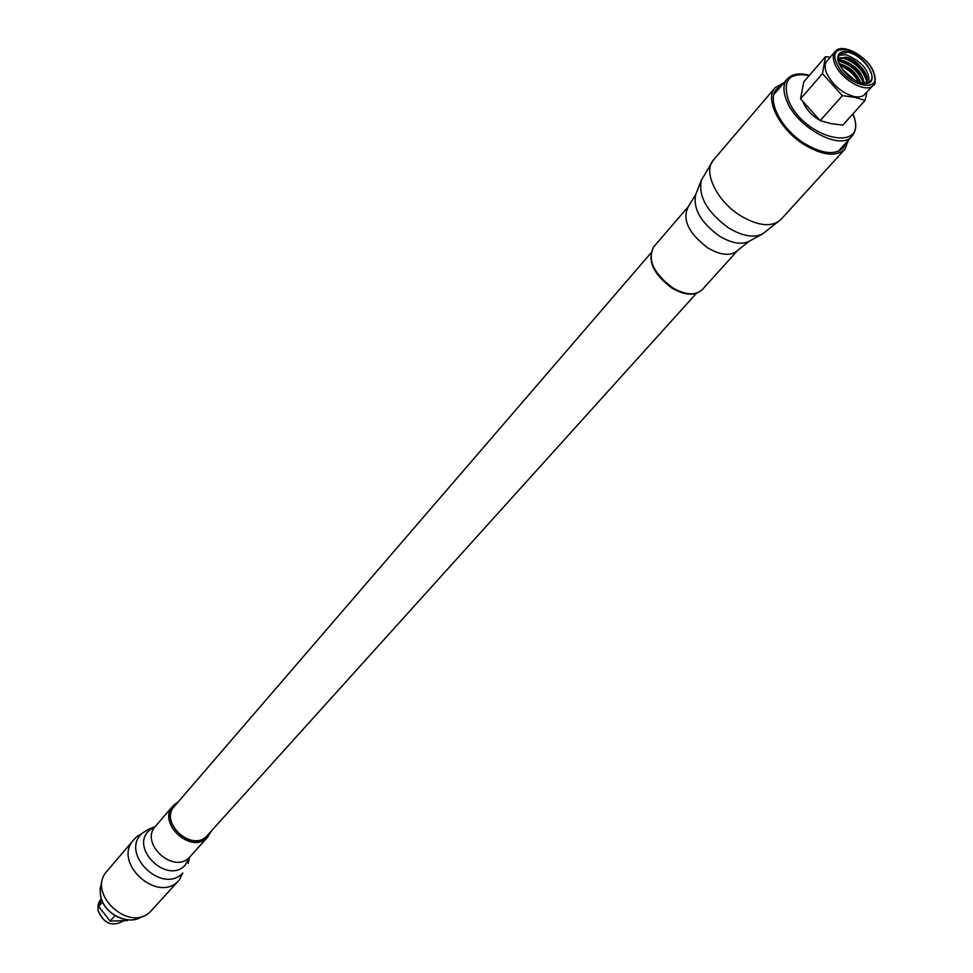 <?xml version="1.0" encoding="UTF-8"?>
<svg xmlns="http://www.w3.org/2000/svg" width="973" height="973" viewBox="0 0 973 973"><rect width="100%" height="100%" fill="white"/><g stroke="black" fill="none" stroke-linecap="round" stroke-linejoin="round"><path stroke-width="1.46" d="M781.696 85.417L776.624 89.042C766.323 99.66 780.772 128.631 804.051 143.213C821.784 153.868 834.895 155.425 843.396 147.896L846.364 142.411M783.849 82.9L775.08 87.74C764.316 98.845 779.422 129.117 803.759 144.381C822.294 155.498 836.002 157.127 844.892 149.27L848.59 139.966M101.435 899.052L98.699 906.508L110.144 921.09L127.244 920.567L127.84 919.911M102.615 902.007L98.699 906.508M114.96 915.666L110.144 921.09M861.956 83.167L864.024 83.471C882.158 85.66 866.675 55.108 848.14 51.788C840.404 50.535 837.011 53.442 837.948 60.496C841.876 71.601 849.879 79.154 861.956 83.167M863.854 83.459L870.288 81.404C877.074 75.018 861.47 54.634 848.055 52.25L839.225 54.014L837.984 60.654M869.011 82.45C869.594 70.518 861.896 61.275 845.914 54.707L838.337 55.412M861.19 68.426L853.236 61.408M866.396 80.333C862.625 69.472 854.817 62.053 842.971 58.076L840.769 57.748M858.052 71.54L850.536 64.923M863.379 83.41C859.5 72.634 851.728 65.313 840.052 61.433L838.106 61.129M854.902 74.641L847.86 68.426M858.758 82.218C854.379 74.483 848.091 68.925 839.857 65.568M851.752 77.706L845.209 71.941M852.105 78.728L844.15 71.722M849.161 76.563L846.68 74.374M835.053 51.605L826.916 61.007C824.557 63.914 824.508 68.098 826.77 73.547C832.961 85.369 842.144 93.08 854.318 96.668L858.952 97.045L863.331 95.78L873.207 85.235C866.785 93.895 841.122 79.835 834.956 64.145C832.681 58.684 832.718 54.512 835.053 51.605C841.791 42.289 867.065 55.838 873.535 71.613C875.749 81.075 875.639 85.612 873.207 85.235M825.493 56.702L803.759 81.878L800.56 98.845L820.215 120.64L830.918 123.595L842.825 125.116L865.106 100.341L854.428 97.276L842.387 95.646L822.453 73.644L825.493 56.702L830.212 57.2M819.923 120.384C812.224 115.86 806.739 110.058 803.467 102.968L803.321 102.627M831.66 123.741L820.738 120.822M820.215 120.64L842.387 95.646M800.56 98.845L822.453 73.644M866.882 92.277L865.106 100.341M851.703 78.46L844.467 72.087M696.388 293.347L206.75 836.087C191.73 852.397 159.061 822.355 174.398 806.349L175.432 805.267M150.924 911.081C130.066 933.934 85.855 893.457 107.139 870.993L133.69 839.857C112.236 862.467 157.456 903.856 178.485 880.833L150.924 911.081M702.263 289.638C695.075 296.145 684.931 295.61 671.832 288.02C652.944 273.754 646.899 260.034 653.722 246.862C647.215 259.621 653.442 273.218 672.392 287.643C685.491 295.172 695.44 295.841 702.263 289.638L737.838 250.256C731.064 256.386 721.005 255.583 707.699 247.835C688.398 233.082 681.939 219.351 688.337 206.617L695.78 194.345C692.8 208.453 700.645 222.343 719.29 236.013C731.319 243.25 741.256 245.026 749.088 241.328L762.54 233.97C753.613 238.178 742.253 236.123 728.449 227.804C707.043 212.078 698.018 196.169 701.387 180.078L713.464 159.986C702.542 171.333 716.7 201.095 740.38 215.641C758.429 226.247 771.942 227.512 780.954 219.46L844.892 149.27M97.993 910.327C103.77 923.62 112.309 927.135 123.595 920.859C112.272 927.233 103.722 923.778 97.932 910.473L98.541 903.09L100.584 899.709L98.103 904.562L97.993 910.327M100.56 895.355C103.369 913.988 128.85 926.564 142.544 916.201C128.813 926.673 103.333 914.17 100.499 895.501L100.134 888.884L101.545 882.693L100.183 888.811L100.56 895.355M866.432 80.795L865.265 74.848L861.02 68.207L853.467 61.567L845.33 57.918M863.501 83.423L857.882 71.345L850.755 65.069L842.387 61.275M854.744 74.447L859.755 82.571L854.744 74.447L848.067 68.572L839.468 64.632M851.606 77.536L843.336 70.749M842.253 61.25L838.069 61.007M845.196 57.881L840.307 57.76M873.109 71.309C863.878 48.626 825.907 40.136 836.731 63.464C846.109 86.646 884.396 94.612 873.109 71.309M838.215 151.387L851.971 136.232C840.684 151.314 796.753 127.585 786.622 100.584C782.912 91.292 783.07 84.116 787.121 79.081C791.961 73.887 799.405 72.634 809.427 75.31M809.232 75.541C789.237 72.124 782.292 80.248 788.373 99.915C803.966 140.209 870.519 153.941 852.774 114.048M865.593 83.459C872.161 77.974 858.101 59.256 845.865 57.115L837.765 58.927M864.133 83.471C862.71 72.926 855.644 65.264 842.934 60.472L837.935 60.387M860.777 82.875C857.006 73.449 850.086 67.088 840.003 63.829L838.957 63.634M855.218 80.601L841.9 68.876M176.235 804.221L175.237 805.085C157.431 820.348 191.012 853.418 206.945 836.281L209.28 833.338M211.275 831.124L207.285 837.522C191.353 854.841 156.665 822.976 172.939 805.972L155.534 826.211C139.334 843.153 173.522 874.581 189.394 857.335L189.723 856.994M188.117 863.501L189.686 857.152L185.028 865.301C166.894 884.858 129.141 847.617 149.428 830.224L155.06 826.649L148.966 828.984L142.338 833.143C119.193 852.944 162.138 895.33 182.778 873L179.263 880.018M174.398 806.349L650.791 253.162M653.722 246.862L688.337 206.617M737.838 250.256L749.088 241.328M695.78 194.345L701.387 180.078M713.464 159.986L775.08 87.74M762.54 233.97L780.954 219.46M100.584 899.709L101.362 898.809M865.155 83.483L865.204 83.423C867.807 81.014 866.408 75.955 861.02 68.207M837.802 59.377L845.257 57.906L853.467 61.567M863.44 83.41L857.882 71.345M838.081 61.068L842.326 61.275L850.755 65.069M839.395 64.619L848.067 68.572M843.336 70.761L845.403 72.075M787.121 79.081L773.827 94.636M851.971 136.232C856.483 130.82 856.824 123.34 852.993 113.817M207.954 836.829L190.051 856.641M148.966 828.984L136.597 836.804L133.69 839.857M174.07 804.78L178.181 801.959"/></g></svg>
